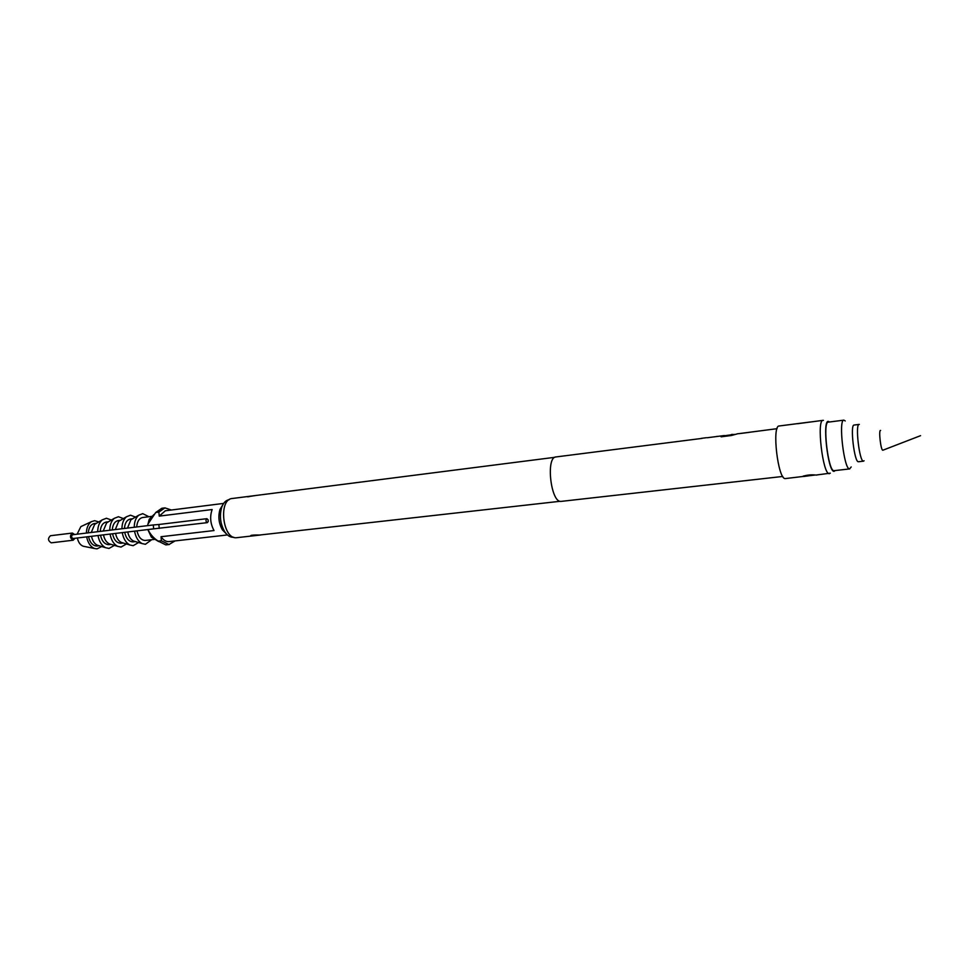 <?xml version="1.0" encoding="UTF-8"?>
<svg xmlns="http://www.w3.org/2000/svg" width="969" height="969" viewBox="0 0 969 969"><rect width="100%" height="100%" fill="white"/><g stroke="black" fill="none" stroke-linecap="round" stroke-linejoin="round"><path stroke-width="1.45" d="M701.919 438.412L555.94 456.944C545.644 456.993 550.828 502.778 560.99 501.397L561.572 501.324M707.055 437.758L724.376 435.541M738.56 433.688L777.029 428.686M749.376 432.331L740.57 433.47M738.039 433.664L731.401 435.505L721.093 436.825L721.651 436.159L733.327 434.512M731.425 434.512L732.54 434.366M717.593 436.401L716.951 436.365M706.389 437.709L701.265 438.363M810.35 421.975L779.173 425.985C771.651 425.427 777.962 479.752 785.29 478.577L785.689 478.529M803.919 475.949L802.453 476.578C805.554 475.161 810.12 474.653 816.152 475.04L830.312 473.163M823.432 420.364L823.056 420.34C816.358 419.65 822.79 474.749 829.282 473.659L829.464 473.659M797.644 423.707L823.056 420.34M829.403 421.987L828.58 421.491C821.966 418.644 827.841 472.218 834.055 471.334L835.242 470.546M814.832 474.98L803.604 476.506M785.496 478.565L815.244 475.004M554.825 457.307L232.233 498.502C218.134 499.205 222.543 539.479 236.545 537.71L250.886 536.087C249.966 535.239 252.909 534.888 259.692 535.021L560.118 501.288M255.877 495.486L247.301 496.806M260.382 535.009L251.359 536.051L252.11 535.554L251.419 535.348M229.205 499.701L229.059 499.713C225.838 500.234 223.391 502.754 221.731 507.284C219.321 515.811 220.302 523.926 224.663 531.642C227.218 535.457 230.053 537.347 233.166 537.286L233.711 537.238M222.809 504.776L219.987 509.464C217.952 516.634 218.776 523.454 222.446 529.922L226.31 533.81M147.93 529.546C150.413 534.549 153.853 538.413 158.238 541.114L161.387 540.75L161.036 536.717C163.289 540.048 165.832 541.683 168.679 541.635L169.43 541.55M223.645 503.408L165.348 510.772L159.231 516.114L158.88 512.08L155.743 512.48L148.245 523.672M161.036 536.717L214.016 530.552C210.309 523.635 209.679 516.622 212.138 509.537L159.231 516.114M845.234 420.958L843.89 420.146L828.313 422.133C822.318 421.503 828.156 471.6 833.982 470.68L834.309 470.643M843.89 420.146C838.161 419.468 844.035 469.808 849.583 468.923L851.194 466.973M854.283 425.064L854.064 425.052C849.91 424.555 854.307 462.274 858.352 461.741L858.607 461.704M859.321 424.434L859.115 424.41C855.021 423.901 859.418 461.692 863.403 461.159L864.069 460.784M880.603 430.442C878.423 429.424 880.76 450.391 882.807 450.246L920.55 435.675M161.387 540.75L168.933 544.542L175.062 540.92M171.356 510.009L164.948 507.877L158.88 512.08M158.238 541.114L165.808 544.893L169.345 544.505M147.833 529.558L151.346 537.105L154.604 539.091M143.073 517.482L142.625 517.519C139.136 518.306 137.174 521.455 136.714 526.966M136.992 530.855C138.397 536.959 141.099 540.157 145.071 540.46L145.677 540.387M152.545 516.368L149.214 519.336L147.567 525.658M134.546 531.145C135.733 537.335 138.264 541.489 142.152 543.597L145.398 544.287L151.673 539.709M148.911 516.731L142.746 513.655L138.737 515.205C135.83 517.761 134.328 521.782 134.231 527.269M132.365 518.936L130.876 519.796L127.496 528.081M127.763 531.957C128.683 536.451 130.573 539.467 133.431 540.993L135.066 541.489M130.851 519.009L130.391 519.045C126.891 519.832 124.904 522.969 124.432 528.456M124.698 532.332C126.115 538.401 128.829 541.586 132.826 541.877L133.443 541.804M159.267 528.396L158.843 524.508L153.272 524.956L153.671 528.856L73.111 538.498M72.663 534.743L72.602 534.743C71.137 536.136 71.258 537.395 72.99 538.522L73.05 538.51M206.882 518.681L208.093 519.759L208.25 521.492L207.293 522.642C205.694 521.431 205.561 520.111 206.882 518.681L158.88 524.495M120.18 520.462L118.69 521.334L115.299 529.571M115.565 533.422C116.486 537.868 118.363 540.859 121.222 542.398L122.881 542.894M122.239 532.623C123.414 538.752 125.946 542.87 129.834 544.978L133.153 545.68L138.567 542.531M135.503 517.095L130.524 515.193L126.442 516.78C123.547 519.336 122.033 523.333 121.924 528.759M108.116 521.964L106.614 522.86L103.223 531.036M103.489 534.864C104.398 539.273 106.275 542.24 109.134 543.766L110.805 544.275M110.054 534.089C111.229 540.145 113.748 544.239 117.637 546.346L121.028 547.073L126.442 543.96M123.39 518.572L118.424 516.731L114.269 518.342C111.374 520.898 109.86 524.871 109.739 530.237M96.173 523.466L94.659 524.362L91.268 532.478M91.522 536.305C92.418 540.654 94.308 543.597 97.154 545.135L98.838 545.656M97.99 535.53C99.153 541.538 101.672 545.595 105.56 547.703L109.012 548.442L114.439 545.377M111.399 520.038L106.433 518.245L102.217 519.881C99.31 522.448 97.808 526.385 97.675 531.702M118.751 520.51L118.291 520.547C114.754 521.346 112.755 524.471 112.271 529.934M112.537 533.786C113.942 539.83 116.668 542.991 120.701 543.27L121.331 543.197M106.76 522.012L106.299 522.049C102.738 522.836 100.715 525.949 100.231 531.4M100.485 535.227C101.902 541.235 104.64 544.384 108.698 544.663L109.315 544.59M94.877 523.49L94.417 523.526C90.832 524.326 88.797 527.427 88.288 532.841M88.542 536.656C89.96 542.64 92.721 545.765 96.803 546.031L97.433 545.959M75.097 538.267L73.123 540.217C69.853 538.086 69.611 535.687 72.384 533.047L74.637 534.5M51.466 542.797L51.224 542.834C47.917 540.714 47.663 538.352 50.485 535.724L50.618 535.712M98.753 521.94L94.647 520.68L91.461 521.649C88.276 523.829 86.58 527.645 86.374 533.071M86.665 536.887C87.913 543.015 90.589 546.904 94.683 548.539L97.045 548.854L101.709 546.528M81.893 526.131L80.851 526.615L77.12 534.198M77.363 538.001C78.319 542.325 80.257 545.075 83.201 546.225L84.339 546.455M164.948 507.877L161.823 508.277L155.743 512.48M207.354 522.642L153.659 528.856M803.337 476.106L802.453 476.578M734.454 434.366L731.534 434.875M731.377 435.154L721.651 436.159M247.907 496.77L249.057 496.673M561.281 501.373L782.77 476.457M251.056 535.385L260.237 535.021M222.446 529.922L224.663 531.642M219.987 509.464L221.731 507.284M257.245 534.961L251.625 536.014L260.54 535.009M854.064 425.052L859.115 424.41M858.473 461.741L863.524 461.159M834.152 470.668L849.752 468.911M151.346 537.105L158.662 541.562M142.625 517.519L152.218 516.32M133.431 540.993L142.152 543.597M130.876 519.796L138.737 515.205M130.391 519.045L132.656 518.754M121.222 542.398L129.834 544.978M118.69 521.334L126.442 516.78M109.134 543.766L117.637 546.346M106.614 522.86L114.269 518.342M97.154 545.135L105.56 547.703M94.659 524.362L102.217 519.881M118.291 520.547L120.495 520.28M106.299 522.049L108.443 521.782M94.417 523.526L96.512 523.272M153.272 524.956L72.602 534.743M72.384 533.047L50.485 535.724M73.244 540.205L51.345 542.822M83.201 546.225L94.683 548.539M80.851 526.615L91.461 521.649M97.118 546.007L99.213 545.765M109.012 544.639L111.156 544.384M121.016 543.246L123.22 542.991M133.141 541.853L135.394 541.586M145.374 540.436L154.979 539.321M149.214 519.336L154.047 514.478M169.054 541.598L227.436 534.949M803.737 475.961L803.81 475.973C806.838 475.331 809.878 474.447 816.031 475.052L816.722 475.076"/></g></svg>
